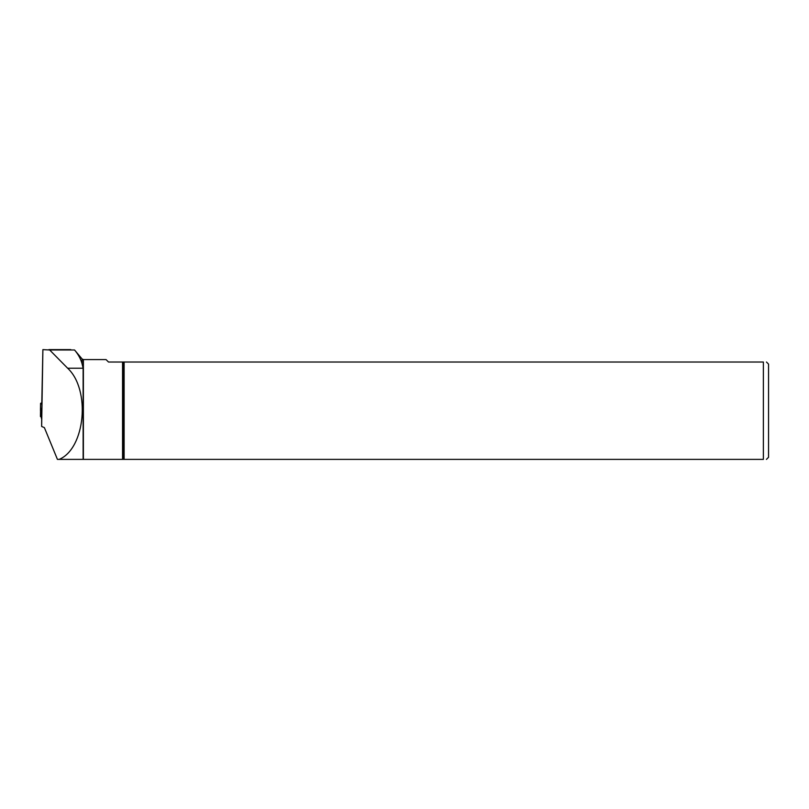 <?xml version="1.0" encoding="UTF-8"?>
<svg xmlns="http://www.w3.org/2000/svg" width="809" height="809" viewBox="0 0 809 809"><rect width="100%" height="100%" fill="white"/><g stroke="black" fill="none" stroke-linecap="round" stroke-linejoin="round"><path stroke-width="1.21" d="M41.916 408.788L40.592 408.13L40.592 403.347L41.795 402.811M40.45 416.514L41.31 416.524L40.45 416.514L40.592 408.13M41.542 410.021L41.401 417.96M40.47 410.547L40.592 403.347L40.48 410.547M41.401 418.111L41.431 410.001M82.114 363.939L82.114 358.994L74.549 349.984C78.352 354.473 80.87 359.125 82.114 363.939L83.125 368.206L83.125 459.381L763.372 459.381C767.438 459.381 767.438 459.381 763.372 459.381L763.372 362.027C767.438 362.027 767.438 362.027 763.372 362.027L124.121 362.027L124.121 459.381M41.765 404.318L42.887 349.619L41.633 426.454L44.384 427.627L57.429 459.381L83.125 459.381M59.199 459.381C85.339 448.499 90.79 389.564 67.632 368.206L49.673 349.984L42.887 349.619M48.874 349.619L70.787 349.619M82.114 358.994L83.388 359.59L106.06 359.59L108.497 362.027L124.121 362.027M41.765 408.717L41.765 409.819M41.765 410.021L41.633 426.454M766.457 362.027L768.55 364.121L768.55 457.287L766.457 459.381M40.662 408.201L40.521 416.584M83.388 359.59L83.388 459.381M83.125 368.206L67.632 368.206M123.383 362.027L123.383 459.381M122.553 362.027L122.553 459.381M74.549 349.984L49.673 349.984M41.279 418.081L41.421 409.981"/></g></svg>
